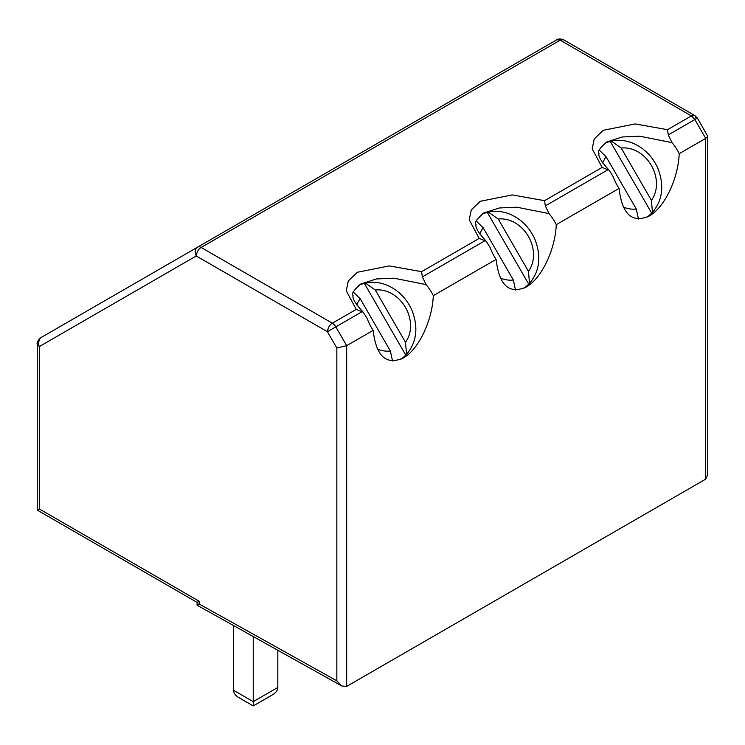 <?xml version="1.0" encoding="UTF-8"?>
<svg xmlns="http://www.w3.org/2000/svg" width="745" height="745" viewBox="0 0 745 745"><rect width="100%" height="100%" fill="white"/><g stroke="black" fill="none" stroke-linecap="round" stroke-linejoin="round"><path stroke-width="1.12" d="M199.129 601.224L39.289 508.937L37.25 510.111L37.25 343.762L39.289 346.593L196.252 255.973L327.428 331.711L336.842 348.017L346.676 345.661L346.676 686.406L341.815 685.987L336.842 680.828L199.129 603.971L199.129 601.224L197.09 602.398L37.25 510.111M39.289 340.921A6.956 4.014 60 0 1 40.724 337.736L40.724 337.736C38.079 339.152 37.604 342.113 39.289 346.593L39.289 508.937M37.25 343.762C36.3 344.562 39.178 337.392 40.724 337.736L197.695 247.107C195.041 248.532 194.557 251.493 196.252 255.973C196.931 251.726 198.57 248.886 201.169 247.452L332.344 323.19C329.737 324.615 328.098 327.455 327.428 331.711L335.827 326.859L346.676 345.661L373.171 330.361C376.123 356.268 386.143 365.488 403.241 358.028C418.42 349.712 432.268 320.993 433.311 295.644L496.133 259.381C499.075 285.279 509.105 294.499 526.193 287.039C541.382 278.723 555.221 250.003 556.264 224.655L619.086 188.392C622.038 214.29 632.058 223.509 649.156 216.05C664.335 207.734 678.183 179.014 679.216 153.675L705.711 138.374L705.711 479.128L346.676 686.406M341.815 685.987L197.09 605.21L199.129 603.971M233.558 625.567L233.558 690.28C233.641 693.12 235.383 695.551 238.8 697.59L253.235 705.915L253.235 701.641L253.235 705.915L272.586 694.75C275.995 692.71 277.745 690.28 277.82 687.449L277.82 650.264M253.235 636.547L253.235 701.641L277.82 687.449M373.171 330.361A42.679 34.847 -120 0 1 371.215 327.232A42.679 34.847 -120 0 1 367.22 318.562L363.225 312.183C355.523 303.951 352.143 298.345 353.083 295.346C351.072 294.145 353.633 290.354 360.766 283.985L376.458 278.947L393.937 278.202L426.065 284.59A42.679 34.847 -120 0 1 433.311 295.644M556.739 39.82L563.686 39.83L694.852 115.559L697.404 118.11L707.75 136.223L705.711 138.374L694.861 119.573L696.296 118.744L694.852 115.559L691.379 115.903L667.492 129.695L635.215 123.931L603.208 130.3L594.231 138.961L592.173 148.786L602.146 167.42L544.539 200.675L512.253 194.92L480.246 201.29L471.268 209.95L469.22 219.775L479.184 238.409L421.586 271.664L389.3 265.909L357.293 272.279L348.315 280.94L346.257 290.755L356.231 309.399L363.225 312.183M563.686 39.83C564.85 39.401 557.204 38.312 556.72 39.82L197.695 247.107A6.956 4.014 60 0 1 201.169 247.452L560.203 40.165L691.379 115.903L694.861 119.573L668.284 134.91L671.971 142.612A42.679 34.847 -120 0 1 679.216 153.675M705.711 479.128L707.75 474.649L707.75 136.223M401.015 359.183A42.679 34.847 60 0 0 405.718 355.039L364.389 283.454A42.679 34.847 60 0 0 358.624 285.372M619.086 188.392A42.679 34.847 -120 0 1 617.13 185.263A42.679 34.847 -120 0 1 613.135 176.584L609.131 170.205C601.439 161.982 598.058 156.366 598.999 153.368C596.987 152.166 599.548 148.376 606.681 142.006L622.373 136.968L639.853 136.223L671.971 142.612M646.93 217.205A42.679 34.847 60 0 0 651.633 213.061L610.304 141.475A42.679 34.847 60 0 0 604.54 143.394M496.133 259.381A42.679 34.847 -120 0 1 494.168 256.252A42.679 34.847 -120 0 1 490.173 247.573L486.178 241.194C478.476 232.962 475.096 227.355 476.046 224.357C474.034 223.155 476.595 219.365 483.729 212.995L499.42 207.957L516.9 207.212L549.018 213.601A42.679 34.847 -120 0 1 556.264 224.655M479.184 238.409L486.178 241.194M421.586 271.664L422.368 276.889L426.065 284.59M602.146 167.42L609.131 170.205M544.539 200.675L545.331 205.899L549.018 213.601M523.977 288.194A42.679 34.847 60 0 0 528.68 284.05L487.351 212.465A42.679 34.847 60 0 0 481.587 214.383M667.492 129.695L668.284 134.91M392.541 361.008L390.389 351.016L360.208 298.745A32.007 26.14 60 0 0 356.846 305.05M405.718 355.039L406.565 354.35L405.485 342.3A32.007 26.14 60 0 0 405.485 307.452A32.007 26.14 60 0 0 375.303 290.029L405.485 342.3M364.389 283.454L365.413 283.063L375.303 290.029M353.447 292.161L360.208 298.745M638.446 219.03L636.304 209.038L606.123 156.767A32.007 26.14 60 0 0 602.761 163.071M651.633 213.061L652.48 212.372L651.391 200.321A32.007 26.14 60 0 0 651.391 165.474A32.007 26.14 60 0 0 621.218 148.05L651.391 200.321M610.304 141.475L611.319 141.084L621.218 148.05M599.362 150.192L606.123 156.767M515.493 290.019L513.352 280.027L483.17 227.756A32.007 26.14 60 0 0 479.799 234.06M528.68 284.05L529.527 283.361L528.438 271.31A32.007 26.14 60 0 0 528.438 236.463A32.007 26.14 60 0 0 498.256 219.039L528.438 271.31M487.351 212.465L488.366 212.074L498.256 219.039M476.409 221.181L483.17 227.756M336.842 348.017L336.842 680.828M556.72 39.82L197.695 247.107L556.72 39.82M233.558 690.28L253.235 701.641M362.396 311.522L335.827 326.859A6.956 4.014 -120 0 0 332.344 323.19L356.231 309.399M485.349 240.533L422.368 276.889M608.311 169.543L545.331 205.899M377.361 349.051A32.007 26.14 60 0 0 390.389 351.016M623.276 207.073A32.007 26.14 60 0 0 636.304 209.038M500.323 278.062A32.007 26.14 60 0 0 513.352 280.027M197.09 605.21L197.09 602.398M406.565 354.35C416.753 342.104 418.55 327.418 411.957 310.302C406.668 298.624 398.528 290.327 387.521 285.4C380.052 282.281 372.686 281.508 365.413 283.063M652.48 212.372C662.668 200.126 664.466 185.44 657.872 168.323C652.583 156.646 644.434 148.348 633.436 143.422C625.968 140.311 618.601 139.529 611.319 141.084M529.527 283.361C539.715 271.115 541.503 256.429 534.91 239.313C529.63 227.635 521.481 219.337 510.474 214.411C503.015 211.301 495.639 210.518 488.366 212.074"/></g></svg>
